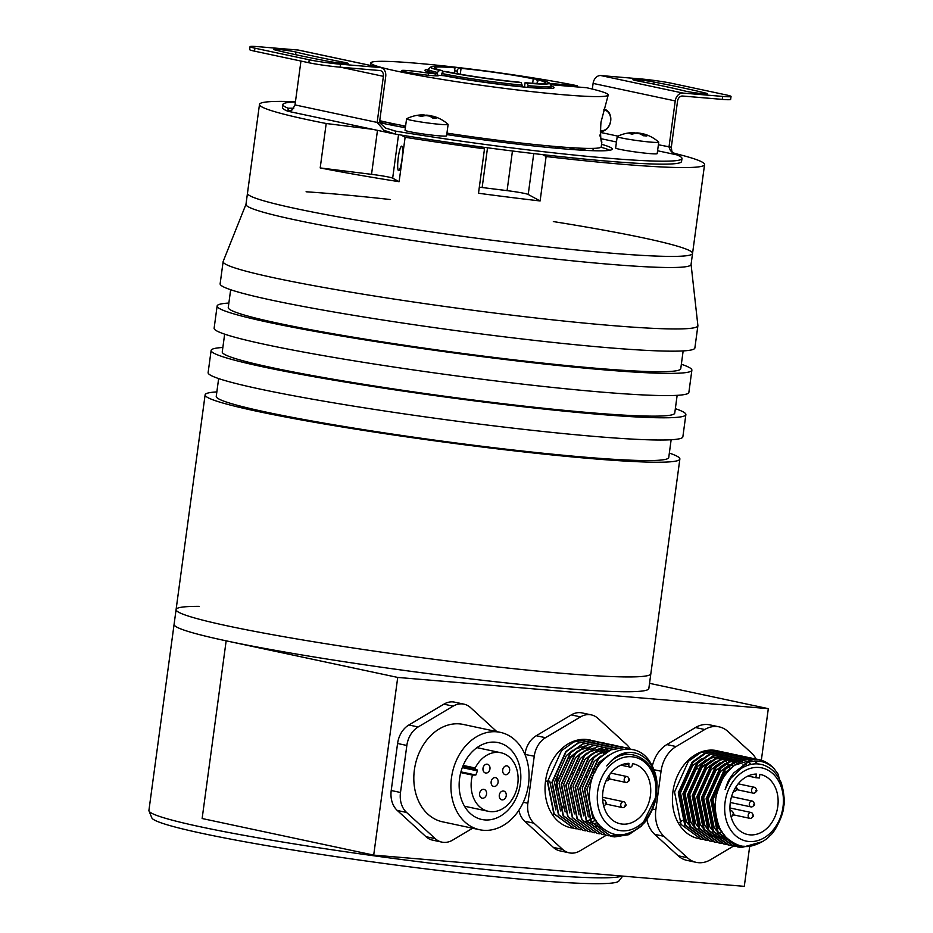 <?xml version="1.0" encoding="UTF-8"?>
<svg xmlns="http://www.w3.org/2000/svg" width="933" height="933" viewBox="0 0 933 933"><rect width="100%" height="100%" fill="white"/><g stroke="black" fill="none" stroke-linecap="round" stroke-linejoin="round"><path stroke-width="1.4" d="M621.681 753.969L628.387 754.33M599.009 824.632L592.595 817.25L586.88 789.155L598.799 762.553L608.549 755.357M623.641 753.316L627.314 754.389M588.338 816.853L582.239 788.163L594.158 761.561L600.759 756.103M583.708 815.862L577.609 787.184L589.528 760.57L596.117 755.112M597.552 754.272L608.083 750.972M601.855 827.559L598.391 827.408M579.066 814.871L572.967 786.192L584.886 759.59L591.487 754.132M592.91 753.281L603.441 749.98M604.013 749.945L609.436 750.295M600.514 826.265L596.14 826.58M594.531 826.498L593.75 826.416M574.425 813.879L568.337 785.201L580.256 758.599L586.845 753.141M588.28 752.29L598.811 748.989M599.383 748.954L604.806 749.304M607.628 750.027L608.969 750.517M598.986 824.609L596.444 825.192M569.795 812.888L563.695 784.21L575.614 757.608L582.204 752.15M583.638 751.298L594.169 748.009M597.4 822.579L594.344 823.617M592.56 824.049L591.802 824.201M565.153 811.908L559.054 783.219L570.984 756.616L577.574 751.158M578.996 750.307L589.539 747.018M604.899 751.45L605.902 752.231M595.79 820.177L592.315 821.763M591.242 822.16L589.714 822.626M587.918 823.069L587.16 823.209M560.523 810.917L554.424 782.239L566.343 755.625L572.932 750.167M574.366 749.327L584.898 746.027M600.257 750.459L601.26 751.24M602.321 752.161L603.814 753.642M593.19 817.996L590.356 819.594M589.854 819.85L587.685 820.783M586.6 821.168L585.073 821.646M583.277 822.078L582.53 822.218M555.881 809.926L549.782 781.248L547.694 780.979M571.637 827.851L570.203 827.629M576.267 828.842L574.122 828.469L554.155 813.774L547.648 781.388L561.491 750.703L573.772 741.968L587.242 739.647L592.653 740.674M580.909 829.834L578.752 829.46L558.797 814.766L552.289 782.379L566.133 751.695L578.413 742.96L591.872 740.639L597.283 741.665M585.551 830.825L583.393 830.452L563.427 815.757L556.919 783.358L570.763 752.686L583.043 743.951L596.514 741.618L601.925 742.656M590.181 831.816L588.023 831.443L568.069 816.748L561.561 784.35L575.404 753.677L587.685 744.931L601.144 742.61L606.567 743.648M594.822 832.796L592.665 832.434L572.699 817.74L566.191 785.341L580.034 754.669L592.327 745.922L605.785 743.601L611.197 744.627M599.452 833.787L597.295 833.414L577.34 818.719L570.833 786.332L584.676 755.648L596.957 746.913L610.427 744.592L615.838 745.619M604.094 834.778L601.937 834.405L581.982 819.71L575.474 787.324L589.318 756.64L601.598 747.904L615.057 745.584L620.468 746.61M608.724 835.77L606.578 835.397L586.612 820.702L580.104 788.303L593.948 757.631L606.228 748.896L619.699 746.563L625.11 747.601M621.401 834.638L608.911 835.793M657.042 783.009A44.912 34.754 -78 0 0 651.292 764.22C635.431 733.805 592.163 753.024 589.773 790.193C587.825 796.759 591.93 816.48 595.872 820.329C598.648 827.174 612.013 835.222 617.506 834.569C623.874 836.516 638.394 829.857 642.475 824.515C648.237 820.445 656.156 802.905 656.109 795.977C662.162 760.5 626.148 740.196 606.777 765.97C615.955 754.156 626.23 750.062 637.589 753.689C648.493 758.039 654.978 767.812 657.042 783.009L656.552 795.651L641.542 826.078L628.679 834.697L614.637 836.901L611.208 836.388L591.254 821.693L584.746 789.295L598.589 758.622L610.87 749.875L624.329 747.555L632.632 749.654M656.191 795.569L656.016 796.642M644.785 822.02L641.193 826.008L628.329 834.627L614.287 836.819L610.858 836.306L590.892 821.611L584.385 789.225L598.228 758.541L610.52 749.805L623.979 747.485L627.442 747.998M606.392 835.362L586.262 820.632L579.755 788.233L593.598 757.561L605.879 748.814L619.337 746.493L622.812 747.018M601.762 834.37L581.621 819.64L575.113 787.242L588.956 756.57L601.237 747.823L614.707 745.502L620.293 746.587M597.12 833.379L576.991 818.649L570.483 786.251L584.326 755.578L596.607 746.832L610.065 744.511L613.541 745.035M592.478 832.388L572.349 817.658L565.841 785.271L579.685 754.587L591.965 745.852L605.435 743.531L611.022 744.604M587.848 831.396L567.719 816.667L561.199 784.28L575.043 753.596L587.335 744.861L600.794 742.54L604.257 743.053M583.207 830.417L563.077 815.687L556.569 783.288L570.413 752.616L582.693 743.869L596.164 741.548L601.75 742.633M578.577 829.425L558.435 814.696L551.928 782.297L565.771 751.625L578.063 742.878L591.522 740.557L594.986 741.082M573.935 828.434L553.805 813.704L547.298 781.306L545.537 780.933A44.912 34.754 102 0 0 570.914 827.793A44.912 34.754 102 0 0 572.326 828.049M608.654 778.309L609.529 778.962L609.75 777.924L608.654 778.309M629.215 780.629L629.437 779.591L628.341 779.976L629.215 780.629L627.664 781.924A2.997 2.321 -78 0 1 625.891 782.437L609.541 778.95L607.978 780.268A2.997 2.321 -78 0 1 606.205 780.769A2.997 2.321 -78 0 1 606.077 780.746L606.205 780.769M625.891 782.437A2.997 2.321 -78 0 1 624.2 779.312A2.997 2.321 -78 0 1 627.139 776.583A2.997 2.321 -78 0 1 628.55 777.772L629.437 779.591M624.935 805.144L626.101 805.237L624.935 805.144M625.81 805.797L624.27 807.092A2.997 2.321 -78 0 1 622.486 807.605A2.997 2.321 -78 0 1 620.795 804.479A2.997 2.321 -78 0 1 623.734 801.75A2.997 2.321 -78 0 1 625.145 802.94L626.031 804.759M605.249 803.488L606.415 803.581L605.249 803.488M606.123 804.141L604.572 805.436A2.997 2.321 -78 0 1 603.674 805.914M590.099 740.044A44.912 34.754 102 0 0 589.644 739.939A44.912 34.754 102 0 0 545.537 780.933M629.868 748.628A22.462 17.377 102 0 0 626.591 744.534L597.925 718.34A22.462 17.377 102 0 0 591.324 714.888A22.462 17.377 102 0 0 580.559 716.882L545.525 737.7A22.462 17.377 102 0 0 534.247 756.208L527.88 803.231A22.462 17.377 102 0 0 533.968 823.198L562.634 849.392A22.462 17.377 102 0 0 569.235 852.844A22.462 17.377 102 0 0 580.011 850.849L606.158 835.303M628.819 764.757A2.251 1.738 -78 0 0 632.294 765.048L632.481 763.626A30.696 23.745 -78 0 1 633.052 763.742A30.696 23.745 -78 0 1 650.394 795.756A30.696 23.745 -78 0 1 620.247 823.769A30.696 23.745 -78 0 1 602.905 791.755A30.696 23.745 -78 0 1 629.005 763.334L628.819 764.757L624.667 763.87M597.703 791.312A37.425 28.958 102 0 0 621.646 830.778A37.425 28.958 102 0 0 655.607 796.199A37.425 28.958 102 0 0 631.653 756.733A37.425 28.958 102 0 0 597.703 791.312M562.634 849.392L553.362 847.409L524.696 821.215L533.968 823.198M518.865 810.264A22.462 17.377 102 0 0 524.696 821.215M524.941 754.447L534.247 756.208M545.525 737.7L536.253 735.729A22.462 17.377 102 0 0 524.964 754.226M536.253 735.729L571.276 714.9L580.559 716.882M591.324 714.888L582.052 712.905A22.462 17.377 102 0 0 571.276 714.9M553.362 847.409A22.462 17.377 102 0 0 559.963 850.873L569.235 852.844M580.699 753.561A30.696 23.745 102 0 0 580.046 753.642M572.862 756.068A30.696 23.745 102 0 0 569.573 758.191M558.494 773.854A30.696 23.745 102 0 0 556.546 781.866A30.696 23.745 102 0 0 556.196 788.058M573.387 773.772L571.521 773.375A2.997 2.321 -78 0 1 571.218 773.282M562.063 806.089A30.696 23.745 102 0 0 563.532 807.838M603.08 790.636A30.696 23.745 102 0 0 603.849 786.986M608.748 775.894A2.997 2.321 -78 0 1 608.864 776.116L609.75 777.924M602.706 800.304A2.997 2.321 -78 0 1 604.048 800.094A2.997 2.321 -78 0 1 605.459 801.284L606.345 803.103M622.696 876.099L618.871 881.044A235.792 14.578 -172.3 0 1 531.495 880.099A235.792 14.578 -172.3 0 1 287.154 849.053A235.792 14.578 -172.3 0 1 151.846 817.891L149 810.987A239.536 14.8 7.7 0 0 286.454 842.651A239.536 14.8 7.7 0 0 534.679 874.186A239.536 14.8 7.7 0 0 622.031 876.04M216.841 391.907A239.536 14.8 7.7 0 0 205.12 394.846A239.536 14.8 7.7 0 0 355.426 429.11A239.536 14.8 7.7 0 0 617.354 460.587A239.536 14.8 7.7 0 0 679.865 459.036L650.837 673.743A239.536 14.8 -172.3 0 1 440.633 660.144A239.536 14.8 -172.3 0 1 176.08 609.552A239.536 14.8 7.7 0 0 326.398 643.817A239.536 14.8 7.7 0 0 588.326 675.305A239.536 14.8 7.7 0 0 650.837 673.743L648.832 688.542A239.536 14.8 -172.3 0 1 438.638 674.956A239.536 14.8 -172.3 0 1 174.086 624.364L148.918 810.45A239.536 14.8 7.7 0 0 149 810.987M749.596 847.094L744.289 886.35L373.701 855.118L202.134 818.521L226.159 640.831L397.726 677.428L373.701 855.118M649.531 683.329L768.314 708.66L761.34 760.255M768.314 708.66L397.726 677.428M205.12 394.846L174.086 624.364A239.536 14.8 7.7 0 0 226.159 640.831M552.989 815.512L554.167 814.287M724.253 834.953L718.737 828.306L712.917 799.674L725.081 772.571L734.049 765.713M716.101 830.172L714.095 827.314L708.275 798.695L720.439 771.579L729.373 764.745M711.459 829.18L709.465 826.335L703.645 797.703L715.809 770.588L724.731 763.754M727.857 762.366L735.939 760.733M727.892 838.884L722.888 838.405M721.99 838.219L717.605 836.749M716.346 836.155L709.232 830.93M706.817 828.189L704.823 825.343L699.004 796.712L711.168 769.597L720.101 762.762M723.215 761.375L731.297 759.742M732.603 759.742L736.953 760.278M737.805 760.488L740.919 761.561M744.966 763.777L747.193 765.48M726.62 837.659L722.387 837.881M721.641 837.846L718.247 837.414M717.349 837.228L712.975 835.758M711.716 835.163L704.602 829.938M702.187 827.198L700.182 824.352L694.374 795.721L706.526 768.605L715.459 761.783M718.585 760.383L726.667 758.762M727.962 758.762L732.312 759.299M733.163 759.497L736.289 760.57M736.953 760.873L739.496 762.249M742.983 764.862L744.697 766.529M725.151 836.05L721.372 836.738M720.696 836.808L717.745 836.889M717.01 836.866L713.605 836.435M712.719 836.236L708.334 834.767M707.074 834.172L699.96 828.947M697.546 826.206L695.552 823.361L689.732 794.729L701.896 767.626L710.829 760.792M713.943 759.392L722.025 757.771M723.332 757.771L727.682 758.307M728.521 758.506L731.647 759.59M732.312 759.882L734.866 761.258M735.426 761.62L737.653 763.276M692.916 825.227L690.91 822.37L685.102 793.75L697.254 766.634L706.188 759.8M709.313 758.401L717.384 756.78M718.69 756.78L723.04 757.316M723.891 757.526L727.017 758.599M727.67 758.891L730.224 760.267M730.784 760.628L733.011 762.284M733.513 762.704L735.507 764.64M721.99 831.735L718.76 833.157M718.083 833.402L716.159 833.997M688.274 824.236L686.28 821.39L680.46 792.758L692.624 765.643L701.558 758.809M731.32 764.15L733.151 766.436M702.887 839.432L700.998 839.105L681.043 824.41L674.536 792.012L688.379 761.34L700.66 752.593L714.118 750.272L719.273 751.228M719.705 751.357L721.536 751.998M721.955 752.173L723.74 753.001M724.16 753.211L725.909 754.214M726.317 754.482L728.02 755.683M707.517 840.423L705.64 840.097L685.673 825.402L679.166 793.003L693.009 762.331L705.301 753.584L718.76 751.263L723.915 752.22M712.159 841.414L710.27 841.076L690.315 826.381L683.807 793.995L697.651 763.311L709.931 754.575L723.402 752.255L728.545 753.199M716.801 842.406L714.911 842.067L694.957 827.373L688.437 794.986L702.281 764.302L714.573 755.567L728.032 753.246L733.186 754.191M721.431 843.397L719.553 843.059L699.587 828.364L693.079 795.977L706.922 765.293L719.203 756.558L732.673 754.226L737.816 755.182M726.072 844.377L724.183 844.05L704.228 829.355L697.721 796.957L711.564 766.285L723.845 757.538L737.303 755.217L742.458 756.173M730.702 845.368L728.825 845.041L708.858 830.347L702.351 797.948L716.194 767.276L728.475 758.529L741.945 756.208L747.1 757.164M735.344 846.359L733.455 846.021L713.5 831.326L706.992 798.94L720.836 768.256L733.116 759.52L746.575 757.199L751.73 758.144M744.231 846.231L735.799 846.418M762.413 841.671L741.525 847.526L738.096 847.012L718.13 832.318L711.622 799.931L725.466 769.247L737.758 760.512L751.217 758.191L756.371 759.135M734.796 765.153A44.912 34.754 -78 0 1 758.774 759.579L754.96 758.984L734.796 765.153C732.148 766.868 724.544 774.448 721.979 780.326C717.535 790.403 715.436 797.202 715.681 800.724C713.675 807.453 717.874 827.676 721.932 831.63C724.743 838.615 738.47 846.907 744.091 846.219C750.587 848.214 765.515 841.391 769.69 835.91C775.58 831.746 783.708 813.739 783.662 806.637C785.516 800.911 782.472 783.137 779.755 779.988C775.976 772.384 770.355 767.334 762.914 764.85C755.672 762.762 748.418 763.987 741.129 768.535L731.752 777.352C730.924 777.644 728.72 781.702 725.128 789.54C728.848 778.647 728.813 780.058 733.653 773.002L746.692 762.984C756.756 759.135 765.83 760.955 773.935 768.442L778.087 774.133L784.082 797.493M754.692 845.135L740.639 847.339L737.21 846.826L717.244 832.131L710.736 799.733L724.579 769.06L736.86 760.313L750.33 757.993L755.917 759.077M733.011 845.928L712.614 831.14L706.106 798.753L719.949 768.069L732.23 759.334L745.689 757.013L751.275 758.086M738.493 845.088L733.105 845.461M732.65 845.438L730.726 845.298M730.271 845.24L727.938 844.843L707.972 830.148L701.464 797.762L715.308 767.078L727.588 758.342L741.059 756.022L746.645 757.106M747.076 757.246L748.884 757.923M749.316 758.097L751.088 758.961M754.459 761.06L757.818 763.917M723.74 843.945L703.342 829.169L696.823 796.77L710.666 766.098L722.958 757.351L736.417 755.03L742.003 756.115M719.098 842.954L698.7 828.177L692.193 795.779L706.036 765.107L718.317 756.36L731.775 754.039L737.373 755.124M737.805 755.264L739.612 755.94M740.044 756.127L741.817 756.978M742.236 757.199L743.974 758.249M744.382 758.517L746.073 759.754M748.814 762.203L750.82 764.419M714.468 841.974L694.059 827.186L687.551 794.788L701.394 764.115L713.687 755.38L727.145 753.048L732.732 754.132M709.826 840.983L689.429 826.195L682.921 793.808L696.764 763.124L709.045 754.389L722.504 752.068L726.247 752.639M705.185 839.992L684.787 825.204L678.279 792.817L692.123 762.133L704.403 753.398L717.874 751.077L723.46 752.161M736.044 789.05L736.918 789.703L737.14 788.665L736.044 789.05M736.918 789.703L735.367 790.997A2.997 2.321 -78 0 1 733.595 791.511A2.997 2.321 -78 0 1 733.466 791.476L733.595 791.511M755.73 790.706L756.896 790.811L755.73 790.706M756.605 791.359L755.054 792.665A2.997 2.321 -78 0 1 753.281 793.167A2.997 2.321 -78 0 1 751.59 790.053A2.997 2.321 -78 0 1 754.529 787.312A2.997 2.321 -78 0 1 755.94 788.513L756.826 790.321M753.456 804.444L754.622 804.538L753.456 804.444M754.33 805.097L752.791 806.392A2.997 2.321 -78 0 1 751.007 806.905A2.997 2.321 -78 0 1 749.316 803.78A2.997 2.321 -78 0 1 752.255 801.05A2.997 2.321 -78 0 1 753.677 802.24L754.552 804.059M752.325 815.885L753.491 815.978L752.325 815.885M753.199 816.538L751.66 817.833A2.997 2.321 -78 0 1 749.875 818.346A2.997 2.321 -78 0 1 748.184 815.22A2.997 2.321 -78 0 1 751.123 812.491A2.997 2.321 -78 0 1 752.534 813.681L753.421 815.5M732.638 814.217L733.805 814.322L732.638 814.217M749.875 818.346L733.525 814.859L731.962 816.177A2.997 2.321 -78 0 1 731.064 816.655M717.232 750.715A44.912 34.754 102 0 0 717.034 750.68A44.912 34.754 102 0 0 672.926 791.674A44.912 34.754 102 0 0 698.304 838.522L700.998 839.105M756.162 759.077A29.938 23.173 102 0 0 751.38 752.896L727.927 731.46A29.938 23.173 102 0 0 719.121 726.854A29.938 23.173 102 0 0 704.765 729.513L676.098 746.552A29.938 23.173 102 0 0 661.054 771.218L655.852 809.692A29.938 23.173 102 0 0 663.969 836.318L687.423 857.742A29.938 23.173 102 0 0 696.228 862.36A29.938 23.173 102 0 0 710.584 859.701L733.548 846.044M755.905 777.714L759.38 778.005L759.87 774.367A30.696 23.745 -78 0 1 760.442 774.472A30.696 23.745 -78 0 1 777.784 806.497A30.696 23.745 -78 0 1 747.636 834.51A30.696 23.745 -78 0 1 730.294 802.485A30.696 23.745 -78 0 1 756.395 774.075L755.905 777.714L747.974 776.023M725.093 802.053A37.425 28.958 102 0 0 749.036 841.508A37.425 28.958 102 0 0 782.997 806.928A37.425 28.958 102 0 0 759.042 767.474A37.425 28.958 102 0 0 725.093 802.053M687.423 857.742L678.151 855.771L654.686 834.335L663.969 836.318M646.919 819.745A29.938 23.173 102 0 0 654.686 834.335M676.098 746.552L666.827 744.569A29.938 23.173 102 0 0 652.33 766.133M666.827 744.569L695.482 727.53L704.765 729.513M719.121 726.854L709.85 724.871A29.938 23.173 102 0 0 695.482 727.53M678.151 855.771A29.938 23.173 102 0 0 686.956 860.378L696.228 862.36M730.749 768.605L729.769 768.395M726.049 767.602L725.139 767.404M721.407 766.611L720.498 766.413M716.766 765.62L715.868 765.422M712.136 764.628L711.226 764.442M706.596 764.524A30.696 23.745 102 0 0 699.937 766.984M697.919 768.232A30.696 23.745 102 0 0 691.54 774.273M712.544 750.19A44.912 34.754 -78 0 1 714.351 751.018M714.771 751.24A44.912 34.754 -78 0 1 716.532 752.255M716.952 752.511A44.912 34.754 -78 0 1 718.678 753.712M719.086 754.027A44.912 34.754 -78 0 1 720.766 755.427M721.162 755.788A44.912 34.754 -78 0 1 722.795 757.421M723.18 757.841A44.912 34.754 -78 0 1 724.754 759.719M725.128 760.208A44.912 34.754 -78 0 1 726.644 762.389M727.005 762.937A44.912 34.754 -78 0 1 728.451 765.48M728.778 766.133A44.912 34.754 -78 0 1 729.618 767.906M727.822 771.719L726.247 771.381M723.087 770.716L721.617 770.401M718.445 769.725L716.976 769.41M713.815 768.734L712.334 768.419M709.616 767.241L709.85 765.515M699.727 778.215A2.997 2.321 -78 0 1 700.158 778.262L702.071 778.67M698.91 784.117A2.997 2.321 -78 0 1 697.534 783.009M726.55 773.294A30.696 23.745 102 0 0 725.606 772.023M716.952 765.445A30.696 23.745 102 0 0 716.206 765.177M679.842 822.358A44.912 34.754 102 0 0 682.198 820.364M684.472 818.148A44.912 34.754 102 0 0 685.23 817.32M687.306 814.859A44.912 34.754 102 0 0 687.761 814.276M758.774 759.579A44.912 34.754 -78 0 1 773.935 768.442M730.096 811.034A2.997 2.321 -78 0 1 731.437 810.824A2.997 2.321 -78 0 1 732.848 812.025L733.735 813.833M736.137 786.624A2.997 2.321 -78 0 1 736.254 786.846L737.14 788.665M402.589 127.215A79.841 4.933 -172.3 0 1 405.528 126.573M556.045 146.551A79.841 4.933 -172.3 0 1 560.546 148.569M388.151 124.451A96.064 5.936 -172.3 0 1 394.974 124.042M568.733 147.531A96.064 5.936 -172.3 0 1 575.194 149.735M521.162 82.629L522.142 85.136A62.126 3.837 -172.3 0 1 441.659 73.427L443.781 71.374A59.887 3.697 7.7 0 0 521.162 82.629L519.016 82.151A56.143 3.475 7.7 0 1 446.825 71.643L443.781 71.374M549.292 83.037L551.216 85.556A62.126 3.837 -172.3 0 1 551.31 85.801A62.126 3.837 -172.3 0 1 528.206 85.684L527.215 83.177A59.887 3.697 7.7 0 0 549.292 83.037A59.887 3.697 7.7 0 0 540.569 80.11L537.536 79.83L537.046 83.457M537.816 81.533L536.288 79.153A59.887 3.697 7.7 0 0 458.919 67.887L457.333 69.823L457.252 73.672M439.501 70.407L437.379 72.471A62.126 3.837 -172.3 0 1 428.165 69.159A62.126 3.837 -172.3 0 1 428.317 68.937L430.836 67.024A59.887 3.697 7.7 0 0 439.501 70.407L442.545 70.686L442.254 72.856M454.278 73.124L455.001 67.817L452.855 67.339A59.887 3.697 7.7 0 0 430.836 67.024M441.659 73.427L441.461 74.908A62.126 3.837 -172.3 0 0 521.944 86.617L522.142 85.136M528.206 85.684L527.542 87.364M527.215 83.177L525.081 82.699A56.143 3.475 7.7 0 0 545.677 82.78A56.143 3.475 7.7 0 0 537.536 79.83M524.486 87.084L525.081 82.699M536.288 79.153L533.256 78.873A56.143 3.475 7.7 0 0 461.065 68.366L458.919 67.887M532.661 83.247L533.256 78.873M461.065 68.366L460.272 74.208M437.542 75.853L437.379 72.471M455.001 67.817A56.143 3.475 7.7 0 0 434.405 67.736A56.143 3.475 7.7 0 0 442.545 70.686M437.18 73.952A62.126 3.837 -172.3 0 1 427.967 70.64L428.165 69.159M551.31 85.801L551.111 87.282A62.126 3.837 -172.3 0 1 528.008 87.166M634.697 133.151A37.355 23.547 94.8 0 1 637.74 132.906L640.866 133.349A37.355 28.911 -78 0 1 642.814 133.92M658.745 142.178A20.958 1.295 -172.3 0 0 658.663 142.049A37.425 37.425 0 0 0 645.065 134.34A37.355 28.911 102 0 0 643.642 133.944L643.303 134.095A37.355 23.547 94.8 0 1 646.767 136.043A36.329 23.22 142.4 0 0 643.292 135.752A37.355 23.547 -85.2 0 0 639.828 133.804L636.703 133.361A37.355 28.911 102 0 0 632.014 134.154A36.329 18.707 -120.7 0 0 630.603 133.792A36.329 18.707 -120.7 0 0 629.227 133.559A37.355 28.911 -78 0 1 633.915 132.766L634.265 132.614A37.355 23.547 -85.2 0 0 634.078 132.614A37.425 37.425 0 0 0 617.296 136.451A20.958 1.295 -172.3 0 0 617.203 136.556L615.652 147.974A20.958 1.295 -172.3 0 0 627.349 150.738A20.958 1.295 -172.3 0 0 649.403 153.56A20.958 1.295 -172.3 0 0 657.194 153.595L658.745 142.178A20.958 1.295 -172.3 0 1 650.954 142.131A20.958 1.295 -172.3 0 1 621.751 138.002A20.958 1.295 -172.3 0 1 617.203 136.556M643.642 133.944L643.094 135.612M633.787 133.734L634.265 132.614M398.298 157.397A12.351 1.959 -82.9 0 0 398.613 170.657A12.351 1.959 -82.9 0 0 401.995 159.415A12.351 1.959 -82.9 0 0 401.68 146.154A12.351 1.959 -82.9 0 0 398.298 157.397M302.397 114.339L308.905 115.727M542.598 154.61L546.108 156.534L540.102 200.957L528.218 194.461A18.718 1.155 7.7 0 0 507.086 190.635L482.151 187.521A18.718 1.155 7.7 0 0 479.329 187.183M480.996 146.913L484.507 148.825A224.561 13.878 -172.3 0 1 405.12 137.279L399.114 181.702L392.665 178.168A18.718 1.155 7.7 0 0 371.532 174.343L320.194 167.928L326.2 123.506A224.561 13.878 -172.3 0 1 262.033 106.98A224.561 13.878 -172.3 0 1 259.491 104.403A224.561 13.878 -172.3 0 1 295.446 101.72M540.102 200.957A224.561 13.878 7.7 0 1 478.501 193.248L484.507 148.825M401.085 135.063L405.12 137.279M372.477 129.29L326.2 123.506M320.194 167.928A224.561 13.878 7.7 0 0 399.114 181.702M590.764 150.621A112.287 6.939 7.7 0 0 593.295 149.537A112.287 6.939 7.7 0 0 592.315 148.405M673.113 153.047A224.561 13.878 -172.3 0 1 702.024 162.004A224.561 13.878 -172.3 0 1 704.567 164.581A224.561 13.878 -172.3 0 1 546.108 156.534M704.567 164.581L692.554 253.426A224.561 13.878 -172.3 0 1 485.941 239.443A224.561 13.878 -172.3 0 1 250.021 195.825A224.561 13.878 -172.3 0 1 247.478 193.248A224.561 13.878 7.7 0 0 388.396 225.366A224.561 13.878 7.7 0 0 633.95 254.884A224.561 13.878 7.7 0 0 692.554 253.426A224.561 13.878 7.7 0 0 553.339 221.564M424.083 115.4A37.355 23.547 94.8 0 1 427.116 115.156L430.253 115.599A37.355 28.911 -78 0 1 432.201 116.17M448.12 124.427A20.958 1.295 -172.3 0 0 448.05 124.299A37.425 37.425 0 0 0 434.44 116.59A37.355 28.911 102 0 0 433.029 116.193L432.69 116.345A37.355 23.547 94.8 0 1 436.154 118.293A36.329 23.22 142.4 0 0 432.679 118.001A37.355 23.547 -85.2 0 0 429.215 116.042L426.078 115.599A37.355 28.911 102 0 0 421.389 116.403A36.329 18.707 -120.7 0 0 419.99 116.042A36.329 18.707 -120.7 0 0 418.614 115.809A37.355 28.911 -78 0 1 423.302 115.016L423.652 114.864A37.355 23.547 -85.2 0 0 423.454 114.852A37.425 37.425 0 0 0 406.683 118.701A20.958 1.295 -172.3 0 0 406.578 118.806L405.039 130.223A20.958 1.295 -172.3 0 0 416.736 132.987A20.958 1.295 -172.3 0 0 438.79 135.798A20.958 1.295 -172.3 0 0 446.58 135.845L448.12 124.427A20.958 1.295 -172.3 0 1 440.341 124.381A20.958 1.295 -172.3 0 1 411.138 120.252A20.958 1.295 -172.3 0 1 406.578 118.806M433.029 116.193L432.48 117.861M423.174 115.984L423.652 114.864M600.887 138.807L601.785 142.422M599.592 135.122C604.491 145.105 599.254 148.137 600.969 122.211L608.223 95.003A119.762 7.406 7.7 0 0 586.635 87.737L550.575 84.705M436.143 75.853L434.86 73.754A65.123 4.024 -172.3 0 1 425.086 70.5A65.123 4.024 -172.3 0 1 428.13 69.439M454.593 70.838A65.123 4.024 -172.3 0 1 457.158 71.083M551.263 86.093A65.123 4.024 -172.3 0 1 553.91 87.912A65.123 4.024 -172.3 0 1 512.275 85.824A65.123 4.024 -172.3 0 1 444.131 75.736L437.95 75.211L437.869 75.83M577.2 86.944L577.364 85.766L549.595 83.422M434.86 73.754L428.679 73.229A18.718 1.155 7.7 0 0 401.505 70.593A18.718 1.155 7.7 0 0 405.575 71.888A18.718 1.155 7.7 0 0 426.124 75.025A18.718 1.155 7.7 0 0 438.592 75.608A18.718 1.155 7.7 0 0 437.95 75.211M428.41 75.27L428.679 73.229M379.743 120.672A119.762 7.406 7.7 0 0 405.598 126.118M446.942 133.116A119.762 7.406 7.7 0 0 601.214 146.831L601.82 142.387M577.364 85.766A119.762 7.406 7.7 0 0 501.861 73.194M479.189 70.127A119.762 7.406 7.7 0 0 370.844 62.908A119.762 7.406 7.7 0 0 488.542 86.291A119.762 7.406 7.7 0 0 608.223 95.003M528.498 784.28A49.776 38.521 -78 0 1 479.609 829.729A49.776 38.521 -78 0 1 451.479 777.795A49.776 38.521 -78 0 1 500.368 732.358A49.776 38.521 -78 0 1 528.498 784.28M500.368 732.358L463.269 724.44A49.776 38.521 102 0 0 414.38 769.888A49.776 38.521 102 0 0 442.51 821.81L479.609 829.729M496.788 731.589L470.535 707.599A22.462 17.377 102 0 0 463.934 704.147A22.462 17.377 102 0 0 453.17 706.141L418.136 726.97A22.462 17.377 102 0 0 406.846 745.467L400.49 792.49A22.462 17.377 102 0 0 406.578 812.456L435.245 838.65A22.462 17.377 102 0 0 441.845 842.114A22.462 17.377 102 0 0 452.622 840.12L472.611 828.236M520.392 783.603A39.303 30.416 -78 0 1 481.79 819.477A39.303 30.416 -78 0 1 459.584 778.472A39.303 30.416 -78 0 1 498.187 742.61A39.303 30.416 -78 0 1 520.392 783.603M435.245 838.65L425.973 836.679L397.306 810.485L406.578 812.456M400.49 792.49L391.219 790.508A22.462 17.377 102 0 0 397.306 810.485M391.219 790.508L397.575 743.496L406.846 745.467M418.136 726.97L408.864 724.988A22.462 17.377 102 0 0 397.575 743.496M408.864 724.988L443.886 704.158L453.17 706.141M463.934 704.147L454.663 702.164A22.462 17.377 102 0 0 443.886 704.158M425.973 836.679A22.462 17.377 102 0 0 432.574 840.132L441.845 842.114M462.803 766.343L475.422 769.025L475.2 767.987A29.938 23.173 -78 0 1 500.869 752.744A29.938 23.173 -78 0 1 517.78 783.977A29.938 23.173 -78 0 1 488.379 811.313A29.938 23.173 -78 0 1 471.457 780.081A29.938 23.173 -78 0 1 472.471 775.101L475.83 775.031L477.428 770.868L462.29 767.637M498.094 782.32A4.49 3.475 -78 0 1 493.685 786.426A4.49 3.475 -78 0 1 491.155 781.737A4.49 3.475 -78 0 1 495.563 777.632A4.49 3.475 -78 0 1 498.094 782.32M506.234 795.732A4.49 3.475 -78 0 1 501.826 799.838A4.49 3.475 -78 0 1 499.295 795.149A4.49 3.475 -78 0 1 503.703 791.056A4.49 3.475 -78 0 1 506.234 795.732M486.548 794.076A4.49 3.475 -78 0 1 482.139 798.182A4.49 3.475 -78 0 1 479.609 793.493A4.49 3.475 -78 0 1 484.017 789.388A4.49 3.475 -78 0 1 486.548 794.076M509.64 770.565A4.49 3.475 -78 0 1 505.231 774.67A4.49 3.475 -78 0 1 502.7 769.982A4.49 3.475 -78 0 1 507.109 765.876A4.49 3.475 -78 0 1 509.64 770.565M489.953 768.909A4.49 3.475 -78 0 1 485.545 773.002A4.49 3.475 -78 0 1 483.002 768.314A4.49 3.475 -78 0 1 487.423 764.22A4.49 3.475 -78 0 1 489.953 768.909M475.422 769.025L477.428 770.868M390.146 199.51A224.561 13.878 7.7 0 0 306.082 191.778M259.491 104.403L245.974 204.35A224.561 13.878 7.7 0 0 386.892 236.481A224.561 13.878 7.7 0 0 632.457 265.987A224.561 13.878 7.7 0 0 691.05 264.529L692.554 253.426M245.997 204.245L223.197 261.357A239.536 14.8 7.7 0 0 223.139 261.578A239.536 14.8 7.7 0 0 373.445 295.843A239.536 14.8 7.7 0 0 635.373 327.32A239.536 14.8 7.7 0 0 697.884 325.769A239.536 14.8 7.7 0 0 697.884 325.535L691.073 264.424M223.139 261.578L220.13 283.784A239.536 14.8 7.7 0 0 370.448 318.048A239.536 14.8 7.7 0 0 632.376 349.537A239.536 14.8 7.7 0 0 694.875 347.974L697.884 325.769M230.661 289.731L228.258 307.505A228.305 14.112 7.7 0 0 371.521 340.16A228.305 14.112 7.7 0 0 621.168 370.168A228.305 14.112 7.7 0 0 680.752 368.687L683.154 350.913M228.853 303.062A239.536 14.8 7.7 0 0 217.132 306.001A239.536 14.8 7.7 0 0 367.439 340.265A239.536 14.8 7.7 0 0 629.367 371.742A239.536 14.8 7.7 0 0 691.878 370.191A239.536 14.8 7.7 0 0 681.347 364.243M217.132 306.001L214.124 328.206A239.536 14.8 7.7 0 0 364.441 362.471A239.536 14.8 7.7 0 0 626.37 393.959A239.536 14.8 7.7 0 0 688.869 392.396L691.878 370.191M224.655 334.154L222.252 351.928A228.305 14.112 7.7 0 0 365.514 384.583A228.305 14.112 7.7 0 0 615.162 414.59A228.305 14.112 7.7 0 0 674.746 413.109L677.148 395.335M222.847 347.484A239.536 14.8 7.7 0 0 211.126 350.423A239.536 14.8 7.7 0 0 361.433 384.688A239.536 14.8 7.7 0 0 623.361 416.165A239.536 14.8 7.7 0 0 685.872 414.614A239.536 14.8 7.7 0 0 675.34 408.666M211.126 350.423L208.117 372.629A239.536 14.8 7.7 0 0 358.435 406.893A239.536 14.8 7.7 0 0 620.363 438.382A239.536 14.8 7.7 0 0 682.863 436.819L685.872 414.614M218.649 378.576L216.246 396.35A228.305 14.112 7.7 0 0 359.508 429.005A228.305 14.112 7.7 0 0 609.156 459.013A228.305 14.112 7.7 0 0 668.739 457.532L671.142 439.758M679.865 459.036A239.536 14.8 7.7 0 0 669.334 453.088M600.351 130.632A10.485 8.105 102 0 0 609.75 124.206A10.485 8.105 102 0 0 607.815 111.82A10.485 8.105 102 0 0 603.698 109.989M603.943 109.219A11.231 8.689 -78 0 1 604.339 109.289A11.231 8.689 -78 0 1 607.745 111.109A11.231 8.689 -78 0 1 609.949 124.019A11.231 8.689 -78 0 1 600.351 131.366M380.897 67.654L298.758 50.137A8.514 6.589 102 0 0 298.128 50.044L258.383 46.697A22.462 1.388 7.7 0 0 250.044 46.65A22.462 1.388 7.7 0 0 254.919 48.189L309.243 59.782A22.462 1.388 7.7 0 0 340.522 64.214L380.267 67.561A8.514 6.589 -78 0 1 380.897 67.654A8.514 6.589 -78 0 1 385.714 76.529L379.474 122.631L385.609 128.078L395.79 131.168L395.394 134.13A201.353 12.444 7.7 0 0 606.765 161.094A201.353 12.444 7.7 0 0 681.568 161.467L681.976 158.505A201.353 12.444 7.7 0 0 676.775 154.855L670.535 150.761L668.996 147.029L675.235 100.927A8.514 6.589 -78 0 1 682.944 93.067L722.69 96.426A22.462 1.388 7.7 0 0 731.04 96.461A22.462 1.388 7.7 0 0 726.154 94.921L671.83 83.329A22.462 1.388 7.7 0 0 640.551 78.908L600.805 75.55A8.514 6.589 102 0 0 593.096 83.41L592.327 89.067M254.919 48.189L254.522 51.152A22.462 1.388 -172.3 0 1 249.636 49.612L250.044 46.65M340.522 64.214L340.125 67.176A22.462 1.388 -172.3 0 1 308.835 62.744L309.243 59.782M731.04 96.461L730.632 99.423A22.462 1.388 -172.3 0 1 722.294 99.388L722.69 96.426M278.127 49.426A11.977 0.735 7.7 0 0 273.684 49.402A11.977 0.735 7.7 0 0 276.285 50.23A247.595 15.301 7.7 0 0 327.005 61.042A11.977 0.735 7.7 0 0 340.16 63.059A11.977 0.735 7.7 0 0 348.137 63.432A11.977 0.735 7.7 0 0 344.114 62.324A223.815 13.832 -172.3 0 1 295.959 52.05A11.977 0.735 7.7 0 0 278.127 49.426M704.788 92.892A247.595 15.301 7.7 0 0 654.068 82.069A11.977 0.735 7.7 0 0 637.379 79.702A11.977 0.735 7.7 0 0 632.936 79.678A11.977 0.735 7.7 0 0 636.971 80.798A223.815 13.832 -172.3 0 1 685.114 91.061A11.977 0.735 7.7 0 0 698.42 93.218A11.977 0.735 7.7 0 0 707.401 93.708A11.977 0.735 7.7 0 0 704.788 92.892L704.672 93.813M654.068 82.069L653.788 84.098M293.778 108.205L288.075 108.205L288.134 111.295L292.414 109.767L295.015 104.916L377.154 122.433L383.895 130.27L395.394 134.13M300.951 61.053L295.015 104.916M340.125 67.176L379.859 70.523A5.516 4.268 -78 0 1 380.279 70.581A5.516 4.268 -78 0 1 383.393 76.331L377.154 122.433L379.474 122.631A130.993 8.094 7.7 0 0 405.377 127.728M671.97 152.172L671.317 147.227L658.383 144.767M671.317 147.227L677.545 101.126A5.516 4.268 -78 0 1 682.548 96.029L722.294 99.388M392.735 130.515L395.79 131.168A201.353 12.444 7.7 0 0 607.161 158.132A201.353 12.444 7.7 0 0 681.976 158.505M600.957 147.227A130.993 8.094 -172.3 0 1 609.809 150.26M446.755 134.574A130.993 8.094 7.7 0 0 563.579 148.837A130.993 8.094 7.7 0 0 612.246 149.082A130.993 8.094 7.7 0 0 601.552 144.323M287.679 111.167A201.353 12.444 -172.3 0 1 282.489 107.505L282.886 104.543A201.353 12.444 -172.3 0 1 295.423 101.954M289.463 108.496L288.075 108.205A201.353 12.444 -172.3 0 1 282.886 104.543M254.522 51.152L308.835 62.744M176.08 609.552A239.536 14.8 -172.3 0 1 199.172 606.357M527.88 803.231L523.308 802.252M655.852 809.692L652.82 809.039M653.928 769.702L661.054 771.218M586.367 150.423A110.036 6.799 7.7 0 0 578.483 148.102M385.422 122.001A110.036 6.799 7.7 0 0 379.556 122.025M640.866 133.349L640.749 134.212M487.527 147.787L482.151 187.521M507.086 190.635L512.45 150.994M533.746 153.583L528.218 194.461M371.532 174.343L377.48 130.352M398.543 134.655L392.665 178.168M430.253 115.599L430.136 116.462M463.176 765.422L475.2 767.987M472.471 775.101L460.739 772.594M473.066 774.53L460.914 771.941L473.183 774.542M477.171 769.912L462.616 766.809M460.937 771.859L475.83 775.031M295.959 52.05L295.598 54.685M344.114 62.324L343.962 63.432M340.627 67.211L383.393 76.331M600.805 75.55L682.944 93.067M593.096 83.41L675.235 100.927M600.362 132.393L617.938 136.148M600.864 138.667L616.468 141.991M657.578 150.761L676.775 154.855M298.128 50.044L380.267 67.561M592.572 777.865L589.761 777.271M587.289 776.746L585.119 776.279M582.659 775.755L580.478 775.288M578.017 774.763L575.848 774.297M622.486 807.605L606.135 804.118M630.078 767.101L620.9 765.142M590.531 740.126L589.644 739.939M623.734 801.75L602.555 797.237M594.916 772.244L592.28 771.684M589.633 771.113L587.638 770.693M584.991 770.133L583.008 769.702M580.361 769.142L578.367 768.722M575.719 768.151L573.737 767.731M627.139 776.583L610.788 773.095M596.094 769.958L592.455 769.177M604.048 800.094L602.66 799.791M751.007 806.905L730.294 802.485M753.281 793.167L736.93 789.68M705.628 840.085L704.742 839.898M710.27 841.076L709.383 840.89M714.911 842.067L714.013 841.881M719.541 843.059L718.655 842.872M724.183 844.05L723.297 843.852M728.813 845.03L727.927 844.843M733.455 846.021L732.568 845.834M738.096 847.012L737.198 846.826M722.049 751.741L721.162 751.555M726.69 752.733L725.804 752.546M731.32 753.724L730.434 753.537M735.962 754.715L735.076 754.529M740.604 755.707L739.706 755.508M745.234 756.686L744.347 756.5M749.875 757.678L748.977 757.491M754.505 758.669L753.619 758.482M731.437 810.824L730.049 810.532M754.529 787.312L738.178 783.825M720.801 782.659L718.293 782.122M715.984 781.632L713.652 781.143M711.343 780.641L709.022 780.151M706.713 779.661L704.38 779.16M751.123 812.491L729.944 807.966M752.255 801.05L731.554 796.63M578.577 148.114L586.542 150.435M385.329 121.978L379.568 121.99M555.718 148.137L555.94 146.539M428.527 72.074L428.632 71.328M550.178 88.518L550.283 87.772M642.627 135.297L642.825 133.827M634.638 133.594L634.767 132.661M432.014 117.546L432.212 116.077M424.025 115.832L424.153 114.911M370.844 62.908L370.506 65.438M488.379 811.313L464.482 806.217M500.869 752.744L476.973 747.648M288.134 111.295L393.668 133.804"/></g></svg>

